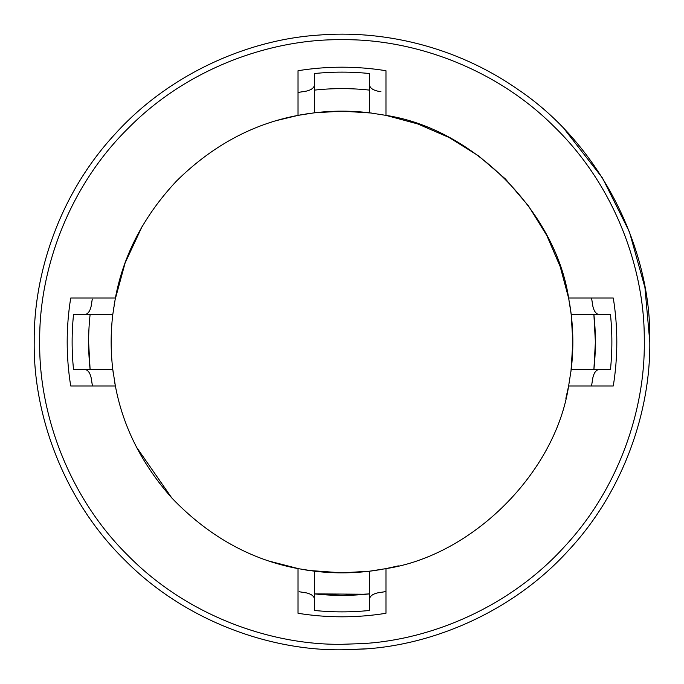 <?xml version="1.0" encoding="UTF-8"?>
<svg xmlns="http://www.w3.org/2000/svg" width="684" height="684" viewBox="0 0 684 684"><rect width="100%" height="100%" fill="white"/><g stroke="black" fill="none" stroke-linecap="round" stroke-linejoin="round"><path stroke-width="1.03" d="M571.208 314.52L593.892 314.52L595.388 342L593.892 369.48L571.208 369.48C573.397 351.157 573.397 332.843 571.208 314.52L568.626 298.027C555.562 211.433 472.567 128.438 385.973 115.374L369.48 112.792C351.157 110.603 332.843 110.603 314.52 112.792L298.027 115.374L277.653 120.298M592.857 377.73L591.54 385.973L592.857 377.73C594.114 372.387 596.345 369.642 599.543 369.48M369.48 571.208L369.48 593.892L342 595.388L314.52 593.892L314.52 571.208C332.843 573.397 351.157 573.397 369.48 571.208L385.973 568.626C472.567 555.562 555.562 472.567 568.626 385.973L571.208 369.48M314.52 599.543C314.358 596.345 311.613 594.114 306.27 592.857L304.277 592.558M303.217 592.404L299.318 591.763M299.139 591.737L306.27 592.857M84.457 369.48C87.663 369.651 89.895 372.404 91.143 377.73L92.417 385.716M92.306 385.101L92.195 384.451M92.16 384.22L91.169 377.901M568.729 298.557L560.23 266.717L546.764 235.407L528.381 205.781L505.442 178.977L478.689 155.969L449.106 137.501L417.813 123.958L385.973 115.374L385.973 70.717C356.655 66.006 327.345 66.006 298.027 70.717L298.027 115.374C252.704 123.915 212.211 145.786 176.558 180.995C143.888 215.836 123.488 254.841 115.374 298.027L112.792 314.52C110.603 332.843 110.603 351.157 112.792 369.48L90.108 369.48L88.612 342M91.596 303.217L92.237 299.318M92.263 299.139L91.143 306.27C89.886 311.613 87.655 314.358 84.457 314.52M314.52 84.457C314.349 87.663 311.596 89.895 306.27 91.143L298.284 92.417M298.899 92.306L299.541 92.195M299.78 92.16L306.099 91.169M369.48 84.457C369.642 87.655 372.387 89.886 377.73 91.143L380.056 91.485M380.937 91.622L377.73 91.143M599.543 314.52C596.337 314.349 594.105 311.596 592.857 306.27L591.643 298.592M591.651 298.66L591.771 299.361M591.865 299.934L592.848 306.21M369.48 599.543C369.651 596.337 372.404 594.105 377.73 592.857L385.87 591.557M385.246 591.669L384.664 591.771M383.485 591.968L381.587 592.276M379.996 592.524L378.209 592.789M517.702 89.279C602.895 146.427 650.852 251.148 649.774 338.135L649.8 342C650.595 410.682 623.953 491.189 568.242 550.697C513.513 611.051 434.041 644.978 363.461 649.048L342 649.8C269.821 650.792 184.518 620.867 124.351 559.649C63.133 499.482 33.208 414.179 34.2 342C33.431 273.754 59.679 193.837 114.724 134.432C168.794 74.205 247.514 39.834 317.846 35.149C381.732 29.745 455.082 45.648 517.702 89.279C455.082 45.648 381.732 29.745 317.846 35.149M366.496 648.825L342 649.8M564.599 129.421L602.467 177.985L629.417 231.859L644.952 287.579L649.8 342M136.441 447.062L171.804 497.961C208.235 536.051 250.31 559.606 298.027 568.626L314.52 571.208M269.975 561.325L299.25 568.857M304.97 569.857L308.51 570.405M308.8 570.447L342 572.85L369.83 571.166M370.275 571.114L372.575 570.815M373.772 570.653L380.142 569.678M383.844 569.028L385.143 568.78M385.443 568.729L398.336 565.873M565.873 398.336L568.626 385.973L613.283 385.973C617.994 356.655 617.994 327.345 613.283 298.027L568.626 298.027M568.729 385.434L568.84 384.853M570.593 374.233L570.661 373.738M570.969 371.412L572.85 342L571.166 314.17M571.114 313.725L570.815 311.425M570.653 310.228L569.678 303.858M569.028 300.156L568.78 298.857M385.434 115.271L384.853 115.16M374.233 113.407L373.738 113.339M371.412 113.031L342 111.15L313.982 112.86M309.271 113.484L305.474 114.057M304.243 114.262L302.482 114.561M301.909 114.655L299.943 115.015M299.891 115.023L298.284 115.331M142.067 226.601L125.121 262.921L114.972 300.165M114.382 303.491L114.134 304.987M113.715 307.663L113.587 308.535M112.851 314.05L112.775 314.674M112.655 368.3L112.8 369.565M112.886 370.241L112.954 370.796M113.022 371.352L113.185 372.558M114.587 381.706L115.006 384.032M115.023 384.1L115.22 385.16M112.792 369.48L115.374 385.973C123.035 426.816 141.845 464.145 171.804 497.961M366.137 594.234L314.52 593.892C332.843 595.884 351.157 595.884 369.48 593.892L369.48 610.47C351.157 612.342 332.843 612.342 314.52 610.47L314.52 593.892M298.027 568.626L298.027 613.283C327.345 617.994 356.655 617.994 385.973 613.283L385.973 568.626M115.374 298.027L70.717 298.027C66.006 327.345 66.006 356.655 70.717 385.973L115.374 385.973M90.108 314.52C88.116 332.843 88.116 351.157 90.108 369.48L73.53 369.48C71.658 351.157 71.658 332.843 73.53 314.52L112.792 314.52M314.52 112.792L314.52 73.53C332.843 71.658 351.157 71.658 369.48 73.53L369.48 112.792M593.892 314.52L610.47 314.52C612.342 332.843 612.342 351.157 610.47 369.48L593.892 369.48C595.884 351.157 595.884 332.843 593.892 314.52M369.48 90.108C351.157 88.116 332.843 88.116 314.52 90.108M39.698 342C38.723 412.888 68.109 496.669 128.241 555.759C187.331 615.891 271.112 645.277 342 644.302L363.084 643.567C432.399 639.574 510.452 606.246 564.197 546.969C618.926 488.521 645.08 409.451 644.302 342L644.277 338.204C644.337 267.547 614.189 184.783 554.185 126.677C495.182 67.536 412.264 38.766 342 39.698C271.112 38.723 187.331 68.109 128.241 128.241C68.109 187.331 38.723 271.112 39.698 342"/></g></svg>
